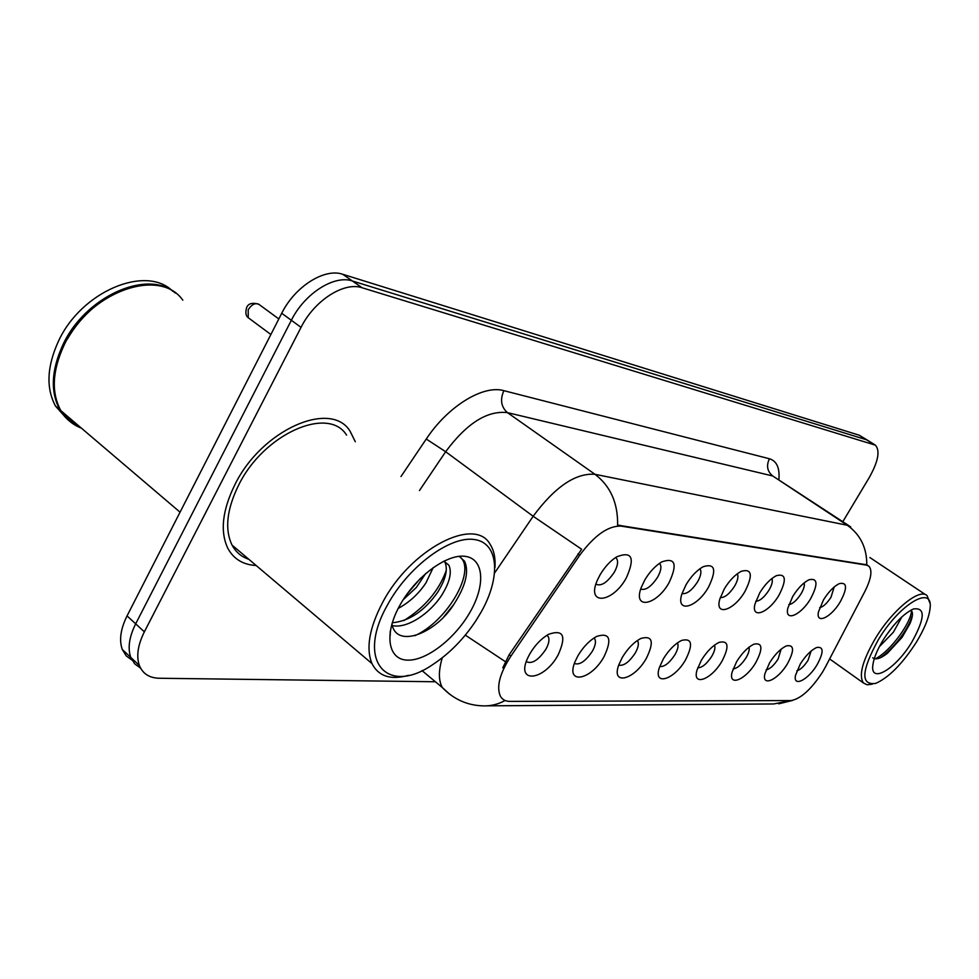<?xml version="1.0" encoding="UTF-8"?>
<svg xmlns="http://www.w3.org/2000/svg" width="979" height="979" viewBox="0 0 979 979"><rect width="100%" height="100%" fill="white"/><g stroke="black" fill="none" stroke-linecap="round" stroke-linejoin="round"><path stroke-width="1.47" d="M792.733 596.468C797.885 588.232 803.294 582.664 808.948 579.776C817.649 577.745 818.248 583.986 810.747 598.487C801.165 615.155 784.46 622.46 787.814 608.179L792.733 596.468M788.817 604.618C792.672 604.055 796.771 600.421 801.103 593.727C803.857 588.966 804.86 585.356 804.126 582.897M759.765 592.797C764.917 584.487 770.436 578.785 776.335 575.689C785.929 573.229 786.847 579.654 779.1 594.951C768.956 612.793 750.82 619.854 755.005 603.945L759.765 592.797M755.788 601.241C759.888 601.069 764.318 597.325 769.066 590.019C772.015 584.842 772.957 581.012 771.905 578.516M724.325 588.844C729.441 580.51 735.058 574.673 741.164 571.344C751.835 568.334 753.145 574.942 745.117 591.157C734.323 610.382 714.523 617.003 719.798 599.185L724.325 588.844M720.287 597.557C724.668 597.851 729.465 594.008 734.666 586.042C737.823 580.412 738.68 576.337 737.236 573.829M686.12 584.585C691.162 576.276 696.828 570.329 703.118 566.743C715.062 563.011 716.861 569.802 708.539 587.082C696.962 607.935 675.216 613.821 681.971 593.751L686.12 584.585M682.045 593.531C686.707 594.375 691.908 590.459 697.623 581.759C700.94 575.762 701.723 571.479 699.961 568.921L699.826 568.823M644.794 579.972C649.701 571.785 655.355 565.764 661.767 561.897C675.265 557.198 677.701 564.124 669.061 582.676C656.542 605.524 632.458 610.223 641.257 587.473L644.794 579.972M640.719 589.077C645.687 590.631 651.329 586.654 657.643 577.133C660.984 571.026 661.743 566.608 659.907 563.867L659.332 563.463M599.98 574.979C604.643 567.074 610.174 561.04 616.574 556.892C632.03 550.773 635.273 557.773 626.315 577.916C612.585 603.284 585.723 605.964 597.435 580.045L599.98 574.979M595.93 584.157C601.216 586.568 607.347 582.554 614.347 572.128C617.712 565.923 618.447 561.359 616.537 558.434L615.436 557.626M823.474 599.907C828.601 591.757 833.875 586.323 839.297 583.619C847.227 581.942 847.557 587.987 840.288 601.779C831.208 617.431 815.74 624.859 818.444 611.973L823.474 599.907M819.643 607.702C823.253 606.845 827.047 603.333 831.024 597.178L834.169 586.996M769.555 662.869C774.976 654.278 780.593 648.624 786.406 645.895C794.153 644.427 794.544 650.313 787.557 663.542C778.195 679.769 761.552 687.527 764.88 673.809L769.555 662.869M766.067 669.893C769.898 669.122 773.924 665.487 778.121 659.002L781.107 649.187M736.649 661.633C742.119 652.907 747.895 647.082 753.989 644.17C762.482 642.408 763.13 648.465 755.923 662.355C746.047 679.671 728.021 687.295 732.121 672.071L736.649 661.633M733.087 668.914C737.175 668.473 741.519 664.717 746.12 657.655C748.764 653.066 749.718 649.591 748.972 647.229M701.331 660.299C706.826 651.463 712.761 645.479 719.137 642.359C728.511 640.217 729.477 646.458 722.037 661.082C711.549 679.646 691.92 686.989 697.024 670.04L701.331 660.299M697.733 667.813C702.09 667.776 706.789 663.897 711.831 656.211C714.658 651.219 715.539 647.535 714.486 645.149M663.334 658.879C668.828 649.946 674.91 643.803 681.568 640.45C691.957 637.831 693.316 644.255 685.63 659.711C674.445 679.744 652.956 686.609 659.356 667.629L663.334 658.879M659.711 666.552C664.362 667.017 669.44 663.052 674.984 654.657C678.006 649.236 678.802 645.332 677.358 642.934M622.338 657.337C627.808 648.379 634 642.077 640.915 638.455C652.528 635.212 654.364 641.808 646.409 658.243C634.404 680.013 610.725 686.071 618.863 664.729L622.338 657.337M618.716 665.133C623.672 666.197 629.191 662.147 635.285 652.981C638.357 647.437 639.116 643.399 637.574 640.866L637.243 640.609M577.989 655.673C583.349 646.752 589.603 640.327 596.749 636.399C609.844 632.324 612.279 639.067 604.043 656.652C591.022 680.552 564.761 685.3 575.26 661.18L577.989 655.673M574.392 663.493C579.654 665.316 585.65 661.217 592.393 651.17C595.465 645.565 596.223 641.416 594.645 638.724L593.837 638.112M529.823 653.862C534.999 645.124 541.203 638.626 548.473 634.355C563.451 629.081 566.67 635.934 558.128 654.927C543.822 681.506 514.477 684.076 528.317 656.725L529.823 653.862M526.31 661.608C531.891 664.362 538.426 660.225 545.915 649.212C548.986 643.57 549.721 639.311 548.118 636.448L546.882 635.298M800.284 664.019C805.668 655.575 811.114 650.08 816.645 647.523C823.755 646.299 823.914 652.002 817.135 664.655C808.238 679.94 792.794 687.735 795.523 675.302L800.284 664.019M796.882 670.774C800.479 669.722 804.2 666.222 808.054 660.262L811.114 651.035M825.346 667.14L822.531 672.108C811.261 689.326 800.785 698.822 791.105 700.572L509.973 701.392C505.617 701.38 502.447 699.691 500.453 696.35C496.206 686.952 499.682 673.54 510.903 656.101L579.678 555.313C594.351 535.44 608.13 525.699 621.016 526.102L866.525 565.116L868.973 566.254C872.509 570.524 871.139 578.956 864.836 591.536L825.346 667.14M355.304 441.749L350.005 431.054C330.731 399.726 261.772 429.634 234.911 484.629C222.294 510.402 219.945 531.646 227.85 548.35C233.724 559.095 243.159 564.81 256.143 565.495C243.159 564.81 233.724 559.095 227.85 548.35C219.945 531.646 222.294 510.402 234.911 484.629C261.772 429.634 330.731 399.726 350.005 431.054L355.304 441.749M867.455 440.171L859.256 435.227L342.723 274.279C324.636 267.842 294.948 286.443 281.732 313.268L127.05 615.901L135.677 623.843C129.155 636.999 127.539 648.208 130.807 657.46L134.686 663.823L140.584 668.119L134.686 663.823L130.807 657.46C127.539 648.208 129.155 636.999 135.677 623.843L291.35 320.28L135.677 623.843L144.366 631.834C137.819 645.026 136.154 656.248 139.385 665.5C142.75 673.736 149.359 677.982 159.21 678.251L435.398 681.763M342.723 274.279L352.403 280.997C334.365 274.622 304.653 293.37 291.35 320.28C304.653 293.37 334.365 274.622 352.403 280.997L866.537 439.791L352.403 280.997L362.144 287.777C344.18 281.475 314.43 300.357 301.042 327.353L144.366 631.834M868.104 440.587L874.761 444.76M502.778 667.825L509.166 654.731L581.624 549.243L533.163 516.263C554.971 486.832 575.579 472.845 594.987 474.301C610.431 486.037 617.982 502.986 617.627 525.136L866.794 564.822C866.856 547.738 860.357 534.546 847.3 525.258L850.751 526.91M842.821 521.685L869.217 477.617C878.236 461.537 880.292 450.719 875.41 445.164L362.144 287.777M245.288 557.908L247.369 558.054L245.288 557.908M127.05 615.901C120.576 629.02 118.997 640.217 122.302 649.493L126.193 655.844L132.055 660.164M878.31 639.789C861.336 670.884 860.443 685.422 875.605 683.415C888.687 677.725 902.222 664.068 916.209 642.457C924.286 629.216 928.887 617.982 930.013 608.767C933.77 584.022 899.934 603.443 878.31 639.789M929.683 602.489L927.125 595.697C919.819 587.657 892.554 609.795 875.434 638.369C862.438 660.752 858.448 675.632 863.49 683.024L867.137 684.798L872.252 684.174M901.892 616.856L893.423 632.153L879.362 646.691M893.399 625.801L885.958 635.665M911.816 642.151C925.106 618.202 925.632 607.151 913.407 608.987C903.593 613.588 893.484 623.966 883.082 640.119C877.306 649.677 873.917 657.827 872.925 664.545C869.597 684.713 895.761 669.11 911.816 642.151M872.754 657.802C875.887 660.054 880.806 658.524 887.5 653.201L902.087 637.329L909.944 623.696C913.003 616.28 913.26 611.802 910.715 610.272M911.449 610.823C911.461 621.775 891.086 650.839 875.41 658.843M912.416 615.216L910.213 621.31C904.474 633.756 895.675 645.039 883.841 655.184L880.28 657.802M387.378 605.144C355.389 661.657 387.647 696.228 433.244 664.251C449.716 653.323 463.997 638.736 476.051 620.49L481.313 611.777C501.089 576.729 498.813 542.647 474.203 539.502C449.912 535.782 408.035 566.804 387.378 605.144M494.97 567.453C495.582 557.969 493.954 550.259 490.087 544.3C474.901 515.909 410.397 548.999 382.422 602.856C369.267 628.188 365.779 648.428 371.971 663.578C378.567 676.367 390.719 680.283 408.439 675.339M346.566 435.104C328.528 405.551 263.816 433.624 238.619 485.168C226.736 509.423 224.546 529.394 232.06 545.095C235.829 552.132 241.434 556.867 248.862 559.315M182.816 300.174C159.601 266.631 88.294 291.815 63.745 345.905C52.23 371.225 51.251 392.799 60.833 410.629C65.715 418.89 72.556 424.715 81.367 428.129M62.436 412L69.705 420.175L78.871 426M175.4 293.1C147.964 268.711 85.149 296.062 62.766 345.097C51.251 370.405 50.284 391.979 59.866 409.809C64.749 418.07 71.602 423.907 80.413 427.321M172.61 291.106C145.969 264.514 81.159 291.314 58.336 341.475C46.87 366.733 45.94 388.296 55.558 406.138L66.511 418.425M71.259 421.423L76.142 423.674M433.22 567.551L425.914 582.933C418.706 593.788 409.467 602.293 398.208 608.424M425.669 573.498L416.369 587.437L403.164 599.772M443.915 561.102L448.884 565.213C452.102 572.397 449.667 582.468 441.59 595.416C429.769 613.6 406.946 629.007 392.298 625.569M444.368 561.248L444.882 562.081C448.113 569.276 445.702 579.348 437.65 592.283C424.348 611.043 409.222 621.2 392.273 622.766M391.906 624.015L392.016 624.467C396.85 649.15 436.781 632.728 454.44 603.431C465.833 585.454 469.186 571.381 464.536 561.212L459.212 556.329M470.679 611.031C485.792 584.169 483.712 558.397 464.927 556.317C446.375 553.808 415.035 577.255 399.493 606.001C383.67 634.735 388.161 659.919 407.643 660.14C426.905 660.764 455.835 637.904 470.679 611.031M390.156 631.785L390.254 635.138L390.229 631.382M94.033 307.235C83.252 316.315 74.343 326.949 67.331 339.138M459.677 556.28L462.504 559.645C473.065 575.579 446.424 621.42 414.912 635.701M446.302 570.378C438.91 590.753 424.739 607.506 403.776 620.637M420.481 578.308L406.787 594.388M453.681 604.594L443.842 616.819M510.903 656.101L509.166 654.731M579.678 555.313L577.891 554.004M621.016 526.102L619.805 525.233M866.525 565.116L865.509 564.43M449.728 694.27L442.263 687.491C438.457 680.405 438.47 670.505 442.288 657.766M505.115 700.499C497.993 704.39 490.589 706.177 482.88 705.859C467.142 705.369 453.607 699.239 442.263 687.491L421.949 670.566M400.998 476.516L426.257 439.033C448.052 406.028 483.357 384.612 503.879 390.67C499.902 399.665 501.101 406.983 507.465 412.636L594.987 474.301L847.3 525.258L772.737 475.978L507.465 412.636C487.334 410.274 466.726 423.295 445.653 451.723L419.453 490.552M494.701 572.862L533.163 516.263L445.653 451.723L426.257 439.033M505.323 661.62L465.306 635.126M487.028 705.835L773.691 703.962L790.775 700.572M503.879 390.67L769.421 458.759C776.69 460.962 779.847 467.864 778.892 479.441M873.843 444.38L859.256 435.227M301.042 327.353L281.732 313.268M849.197 525.894L772.737 475.978C767.267 471.45 766.153 465.71 769.421 458.759M278.831 318.946L259.508 304.787C255.715 302.389 251.946 304.041 248.201 309.756L248.225 317.698L249.364 318.542M546.759 635.383L548.118 636.448M867.884 565.532L866.966 564.907M792.611 700.426L778.697 703.828M139.385 665.5L122.302 649.493M829.629 658.94L863.49 683.024M869.903 557.553L925.816 594.84M887.5 653.201L883.841 655.184M909.944 623.696L910.213 621.31M232.06 545.095L371.971 663.578M60.833 410.629L180.05 512.188M55.558 406.138L59.866 409.809M444.882 562.081L448.884 565.213M462.504 559.645L464.536 561.212M270.877 334.512L248.225 317.698C245.888 316.119 245.313 312.913 246.488 308.079C247.797 303.698 251.848 302.364 258.627 304.09"/></g></svg>

